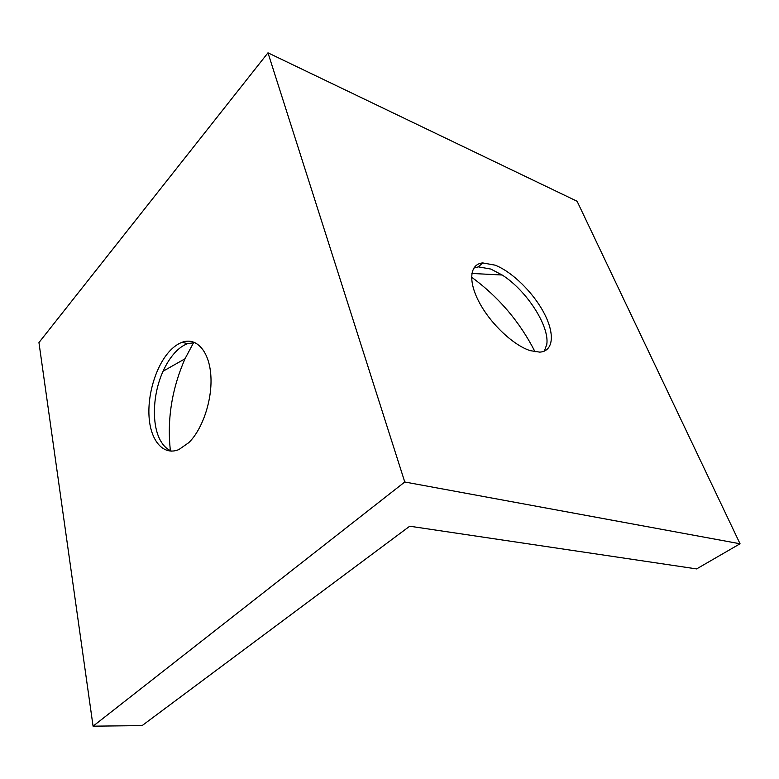 <?xml version="1.0" encoding="UTF-8"?>
<svg xmlns="http://www.w3.org/2000/svg" width="779" height="779" viewBox="0 0 779 779"><rect width="100%" height="100%" fill="white"/><g stroke="black" fill="none" stroke-linecap="round" stroke-linejoin="round"><path stroke-width="1.17" d="M171.623 451.138C167.251 449.464 163.6 446.065 160.678 440.953C151.389 425.091 152.616 394.018 163.084 371.223C166.414 363.842 170.338 357.678 174.866 352.712C178.946 348.291 183.182 345.272 187.573 343.666L194.945 342.565M169.413 351.387C173.493 346.937 177.719 343.909 182.101 342.283C196.152 337.025 208.976 350.589 210.788 374.767C212.716 398.867 202.861 428.976 188.781 442.657L178.858 449.571C163.775 455.9 151.077 441.518 149.169 418.274C147.163 395.07 155.819 366.257 169.413 351.387M473.759 268.122L478.374 266.866L490.78 269.047L502.163 275.006C526.409 290.265 549.75 326.128 546.77 344.445L544.346 351.125M530.256 350.657C513.449 345.36 490.575 323.821 479.251 302.349C467.789 280.849 469.893 263.945 482.737 262.922L495.132 265.172C512.261 271.842 533.372 292.651 544.112 313.187C554.95 333.724 553.635 351.31 539.759 352.127L530.256 350.657M740.05 543.771L577.103 201.264L267.976 52.826L38.95 342.575L93.071 726.174L142.099 725.609L409.715 526.214L696.611 568.913L740.05 543.771L404.768 481.997L267.976 52.826M404.768 481.997L93.071 726.174M170.387 450.622C166.959 419.569 171.838 388.955 184.993 358.798L193.864 342.117M471.558 277.149C498.677 296.994 519.846 321.893 535.076 351.845M182.101 342.283L187.573 343.666M482.737 262.922L478.374 266.866M502.163 275.006L471.85 273.458M163.084 371.223L184.993 358.798"/></g></svg>
